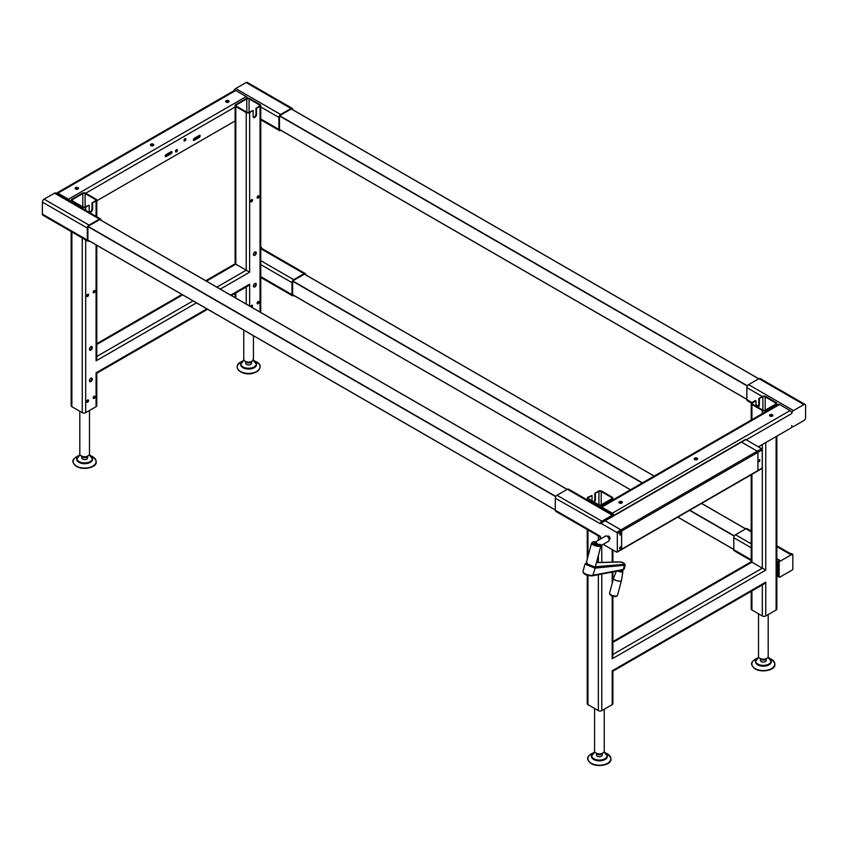 <?xml version="1.0" encoding="UTF-8"?>
<svg xmlns="http://www.w3.org/2000/svg" width="848" height="848" viewBox="0 0 848 848"><rect width="100%" height="100%" fill="white"/><g stroke="black" fill="none" stroke-linecap="round" stroke-linejoin="round"><path stroke-width="1.27" d="M617.821 570.99A3.148 1.081 14.9 0 0 622.072 571.912A3.148 1.081 14.9 0 0 622.898 571.393A3.148 1.081 14.9 0 0 622.411 570.609M618.245 570.905A2.47 0.848 14.9 0 0 621.595 571.637A2.47 0.848 14.9 0 0 622.231 571.266L622.729 569.421M595.54 541.851A3.922 1.357 14.9 0 0 593.727 541.83A3.922 1.357 14.9 0 0 593.897 543.833A3.922 1.357 14.9 0 0 599.271 545.031A3.922 1.357 14.9 0 0 600.31 544.342L600.946 545.094A4.887 1.685 -165.1 0 1 600.988 545.561L595.444 566.358L594.406 566.877A0.965 0.763 85.2 0 1 594.798 568.128L584.982 564.068L587.219 562.828M594.406 566.877L586.106 563.432L591.544 543.049A4.887 1.685 -165.1 0 0 594.321 545.434A4.887 1.685 -165.1 0 0 599.727 546.303A4.887 1.685 -165.1 0 0 600.988 545.561L600.956 544.692M600.352 546.006L608.535 541.289A3 1.728 -120 0 0 608.991 538.883A3 1.728 -120 0 0 607.03 536.233A3 1.728 -120 0 0 605.536 536.084L594.586 542.413A3 1.728 -120 0 0 594.416 542.529L597.745 544.458A3 1.728 -120 0 0 596.08 542.561A3 1.728 -120 0 0 594.586 542.413M600.31 544.342L597.745 544.458M609.129 539.572L609.648 539.275A1.813 1.049 -120 0 0 609.924 537.812A1.813 1.049 -120 0 0 608.747 536.212A1.813 1.049 -120 0 0 607.836 536.127L607.316 536.424M603.182 544.374L616.613 552.122A0.965 0.562 -120 0 0 617.302 551.73L617.302 533.551A0.965 0.562 -120 0 0 616.613 532.364L600.872 523.28A0.965 0.562 -120 0 0 600.183 523.672L555.27 498.232L555.27 510.231L600.183 536.169L600.183 539.169M555.27 498.232A2.417 1.399 -60 0 1 556.988 495.264L601.9 521.202A2.417 1.399 120 0 0 600.342 523.258M600.691 537.272L555.779 511.344A2.417 1.399 -60 0 1 555.27 510.231M612.298 515.192L567.376 489.264A2.417 1.399 -60 0 1 568.595 489.148L613.507 515.075A2.417 1.399 120 0 0 612.298 515.192L601.9 521.202M567.376 489.264L556.988 495.264M592.031 500.871L592.031 495.497L587.961 497.193A2.417 1.399 0 0 0 587.251 498.189A2.417 1.399 0 0 0 587.961 499.175L587.961 500.331M601.783 574.032L601.783 710.645A2.417 1.399 180 0 1 598.359 710.645L587.961 704.646A2.417 1.399 180 0 1 587.251 703.66L587.251 575.262M776.132 405.673L776.132 404.507A2.417 1.399 0 0 0 776.842 403.521A2.417 1.399 0 0 0 776.132 402.535L765.744 396.535A2.417 1.399 0 0 0 762.32 396.535L758.812 398.56L758.812 404.464A2.396 1.378 120 0 1 757.54 407.093M775.57 404.189L775.57 402.864A1.611 0.933 180 0 1 776.037 403.521A1.611 0.933 180 0 1 775.57 404.189L765.172 410.188A1.611 0.933 180 0 1 762.882 410.188L752.494 404.189A1.611 0.933 180 0 1 752.017 403.521A1.611 0.933 180 0 1 752.494 402.864L755.992 400.839L755.43 400.51L751.922 402.535A2.417 1.399 0 0 0 751.211 403.521A2.417 1.399 0 0 0 751.922 404.507L751.922 419.654M612.182 500.331L612.182 499.175A2.417 1.399 0 0 0 612.881 498.189A2.417 1.399 0 0 0 612.182 497.193L601.783 491.193A2.417 1.399 0 0 0 598.359 491.193L594.851 493.218L594.851 499.122A2.396 1.378 120 0 1 593.579 501.762M751.211 560.602L734.294 550.829A2.417 1.399 -60 0 1 733.785 549.716L751.211 559.775M777.976 562.319A2.417 1.399 120 0 0 777.849 563.157L777.849 575.156A2.417 1.399 120 0 0 777.976 575.834L777.976 561.895A0.965 0.562 -60 0 1 778.665 560.708L779.556 560.189L776.842 558.62M778.665 576.513A0.965 0.562 -60 0 1 777.976 576.121L777.976 575.834M776.842 546.621L789.954 554.189L790.983 553.596A0.965 0.562 -60 0 1 791.47 553.543L792.626 554.221A0.965 0.562 120 0 1 792.827 554.666L792.827 568.891A0.965 0.562 120 0 1 792.149 570.068L779.821 577.181A0.965 0.562 120 0 1 779.142 576.788L779.142 562.563L777.976 561.895M778.665 560.708L779.821 561.376A0.965 0.562 120 0 0 779.142 562.563M779.821 561.376L792.149 554.263L790.983 553.596M751.211 531.823L745.901 528.749L735.502 534.749L751.211 543.822M745.901 528.749A2.417 1.399 -60 0 1 747.109 528.633L751.211 531.007M751.211 547.776L733.785 537.717A2.417 1.399 -60 0 1 735.502 534.749M733.785 537.717L733.785 549.716M293.344 295.125A1.611 0.933 -60 0 1 292.889 295.062A1.611 0.933 -60 0 1 292.634 294.765L630.477 489.762L292.56 294.669L292.687 280.921L642.455 482.851M305.81 274.911L305.81 274.667A2.417 1.399 120 0 0 305.301 273.554A2.417 1.399 120 0 0 304.093 273.681L293.694 279.681A2.417 1.399 120 0 0 291.988 282.649L291.988 294.648A2.417 1.399 120 0 0 292.486 295.761A2.417 1.399 120 0 0 293.694 295.634L293.906 295.517M304.453 274.137L292.687 280.921M304.517 274.18A1.611 0.933 -60 0 1 304.898 274.254A1.611 0.933 -60 0 1 305.185 274.614M260.749 105.555L260.749 311.025A2.417 1.399 180 0 1 260.039 312.022L260.039 106.541A2.417 1.399 0 0 0 260.749 105.555A2.417 1.399 0 0 0 260.039 104.569L249.641 98.569A2.417 1.399 0 0 0 246.217 98.569L235.818 104.569A2.417 1.399 0 0 0 235.119 105.555A2.417 1.399 0 0 0 235.818 106.541L235.818 264.194L206.477 281.144M259.467 106.212L259.467 104.898A1.611 0.933 180 0 1 259.944 105.555A1.611 0.933 180 0 1 259.467 106.212L255.969 108.237L255.969 114.151A2.396 1.378 -60 0 1 255.1 116.346A2.396 1.378 -60 0 1 253.393 117.3M249.641 112.551L249.641 272.176L246.217 270.205L246.217 112.551A2.417 1.399 0 0 0 249.641 112.551L253.149 110.526L249.068 112.222A1.611 0.933 180 0 1 246.789 112.222L236.391 106.212A1.611 0.933 180 0 1 235.914 105.555A1.611 0.933 180 0 1 236.391 104.898L236.391 106.212M95.506 200.881L95.506 199.556A1.611 0.933 180 0 1 95.983 200.213A1.611 0.933 180 0 1 95.506 200.881L92.008 202.895L92.008 208.809A2.396 1.378 -60 0 1 91.139 211.014A2.396 1.378 -60 0 1 89.432 211.968M82.256 208.364L82.256 207.209A2.417 1.399 0 0 0 85.68 207.209L89.188 205.184L85.118 206.88A1.611 0.933 180 0 1 82.828 206.88L72.43 200.881A1.611 0.933 180 0 1 71.963 200.213A1.611 0.933 180 0 1 72.43 199.556L72.43 200.881M235.119 120.935L96.789 200.796M194.16 140.376A1.208 0.7 -60 0 1 194.16 138.404L199.291 135.436A1.208 0.7 -60 0 1 199.291 137.418L194.16 140.376L193.45 139.973L198.58 137.005A1.208 0.7 120 0 0 199.428 135.373M166.102 156.583A1.208 0.7 -60 0 1 166.102 154.601L171.232 151.644A1.208 0.7 -60 0 1 171.232 153.615L166.102 156.583L165.392 156.17L170.522 153.202A1.208 0.7 120 0 0 171.37 151.58M176.469 149.693A1.346 0.784 -60 0 1 177.147 149.63A1.346 0.784 -60 0 1 177.349 150.711A1.346 0.784 -60 0 1 176.469 151.898A1.346 0.784 -60 0 1 175.79 151.962A1.346 0.784 -60 0 1 175.589 150.88A1.346 0.784 -60 0 1 176.469 149.693M184.928 138.69A1.346 0.784 -60 0 1 185.606 138.627A1.346 0.784 -60 0 1 185.818 139.708A1.346 0.784 -60 0 1 184.928 140.895A1.346 0.784 -60 0 1 184.26 140.959A1.346 0.784 -60 0 1 184.048 139.878A1.346 0.784 -60 0 1 184.928 138.69M175.536 151.591A1.346 0.784 120 0 0 175.759 151.485A1.346 0.784 120 0 0 176.681 149.598M184.005 140.577A1.346 0.784 120 0 0 184.217 140.482A1.346 0.784 120 0 0 185.15 138.595M70.002 201.283A2.417 1.399 -120 0 0 68.444 199.227L246.217 96.587A2.417 1.399 60 0 1 247.584 98.167M57.314 193.959A1.611 0.933 60 0 1 58.077 194.065L68.296 199.969A1.611 0.933 60 0 1 69.059 200.743M56.721 193.037L234.493 90.397A2.417 1.399 60 0 1 235.702 90.524L57.929 193.164A2.417 1.399 -120 0 0 56.721 193.037A2.417 1.399 -120 0 0 56.371 193.418M57.929 193.164L68.444 199.227M235.702 90.524L246.217 96.587M228.557 100.721A1.685 0.975 0 0 0 226.713 100.509A1.685 0.975 0 0 0 225.674 101.41A1.685 0.975 0 0 0 226.162 102.099A1.685 0.975 0 0 0 228.006 102.311A1.685 0.975 0 0 0 229.045 101.41A1.685 0.975 0 0 0 228.557 100.721M77.984 187.652A1.685 0.975 0 0 0 76.14 187.44A1.685 0.975 0 0 0 75.101 188.341A1.685 0.975 0 0 0 75.599 189.03A1.685 0.975 0 0 0 77.433 189.242A1.685 0.975 0 0 0 78.482 188.341A1.685 0.975 0 0 0 77.984 187.652M153.265 144.181A1.685 0.975 0 0 0 151.432 143.969A1.685 0.975 0 0 0 150.382 144.87A1.685 0.975 0 0 0 150.88 145.57A1.685 0.975 0 0 0 152.725 145.771A1.685 0.975 0 0 0 153.764 144.87A1.685 0.975 0 0 0 153.265 144.181M228.886 101.824A1.685 0.975 0 0 0 228.557 101.537A1.685 0.975 0 0 0 225.822 101.824M78.323 188.754A1.685 0.975 0 0 0 77.984 188.468A1.685 0.975 0 0 0 75.26 188.754M153.605 145.284A1.685 0.975 0 0 0 153.265 145.008A1.685 0.975 0 0 0 150.541 145.284M42.4 214.131L87.312 240.058A2.417 1.399 120 0 0 87.81 241.171L42.898 215.233A2.417 1.399 -60 0 1 42.4 214.131L42.4 202.121A2.417 1.399 -60 0 1 44.107 199.163L54.505 193.164A2.417 1.399 -60 0 1 55.714 193.037L100.626 218.975A2.417 1.399 120 0 0 99.417 219.091L54.505 193.164M234.143 90.598A2.417 1.399 -60 0 1 235.702 88.542L246.1 82.542A2.417 1.399 -60 0 1 247.309 82.426L292.221 108.353A2.417 1.399 120 0 0 291.012 108.47L246.1 82.542M96.078 216.346L96.078 201.209A2.417 1.399 0 0 0 96.789 200.213A2.417 1.399 0 0 0 96.078 199.227L85.68 193.227A2.417 1.399 0 0 0 82.256 193.227L71.868 199.227A2.417 1.399 0 0 0 71.158 200.213A2.417 1.399 0 0 0 71.868 201.209L71.868 202.365M260.039 106.541L255.969 108.237M259.467 104.898L249.068 98.898L249.068 112.222M246.789 112.222L246.789 98.898A1.611 0.933 180 0 1 249.068 98.898M246.789 98.898L236.391 104.898M246.217 112.551L235.818 106.541M96.078 201.209L92.008 202.895M95.506 199.556L85.118 193.556L85.118 206.88M82.828 206.88L82.828 193.556A1.611 0.933 180 0 1 85.118 193.556M82.828 193.556L72.43 199.556M82.256 207.209L71.868 201.209M85.68 239.942L85.68 412.679A2.417 1.399 180 0 1 82.256 412.679L71.868 406.68A2.417 1.399 180 0 1 71.158 405.694L71.158 231.546M85.68 412.679L96.078 406.68L96.078 372.834L206.891 308.863M207.601 309.266L96.789 373.247L96.789 405.694A2.417 1.399 180 0 1 96.078 406.68M216.876 287.143L246.217 270.205L235.818 264.194M253.149 110.526L253.149 116.43A2.396 1.378 120 0 0 253.637 117.522A2.396 1.378 120 0 0 255.481 116.886A2.396 1.378 120 0 0 256.531 114.469L256.531 108.565M89.188 205.184L89.188 211.088A2.396 1.378 120 0 0 89.687 212.191A2.396 1.378 120 0 0 91.531 211.544A2.396 1.378 120 0 0 92.57 209.138L92.57 203.223M251.835 307.326A1.325 0.763 120 0 0 252.513 306.181A1.325 0.763 120 0 0 252.269 305.269A1.325 0.763 120 0 0 251.602 305.333A1.325 0.763 120 0 0 250.701 306.669M258.068 301.602A1.325 0.763 120 0 0 257.209 302.768A1.325 0.763 120 0 0 257.41 303.828A1.325 0.763 120 0 0 258.068 303.764A1.325 0.763 120 0 0 258.937 302.598A1.325 0.763 120 0 0 258.735 301.538A1.325 0.763 120 0 0 258.068 301.602M254.835 283.571A2.025 1.166 120 0 0 253.52 285.352A2.025 1.166 120 0 0 253.828 286.974A2.025 1.166 120 0 0 254.835 286.878A2.025 1.166 120 0 0 256.16 285.098A2.025 1.166 120 0 0 255.852 283.476A2.025 1.166 120 0 0 254.835 283.571M254.835 252.057A2.025 1.166 120 0 0 253.52 253.838A2.025 1.166 120 0 0 253.828 255.46A2.025 1.166 120 0 0 254.835 255.365A2.025 1.166 120 0 0 256.16 253.573A2.025 1.166 120 0 0 255.852 251.951A2.025 1.166 120 0 0 254.835 252.057M258.068 195.899A1.325 0.763 120 0 0 257.209 197.065A1.325 0.763 120 0 0 257.41 198.135A1.325 0.763 120 0 0 258.068 198.072A1.325 0.763 120 0 0 258.937 196.895A1.325 0.763 120 0 0 258.735 195.835A1.325 0.763 120 0 0 258.068 195.899M251.602 199.64A1.325 0.763 120 0 0 250.743 200.806A1.325 0.763 120 0 0 250.944 201.866A1.325 0.763 120 0 0 251.602 201.803A1.325 0.763 120 0 0 252.471 200.637A1.325 0.763 120 0 0 252.269 199.566A1.325 0.763 120 0 0 251.602 199.64A0.975 0.562 120 0 1 250.669 201.294M90.884 346.715A2.025 1.166 120 0 0 89.559 348.496A2.025 1.166 120 0 0 89.867 350.118A2.025 1.166 120 0 0 90.884 350.023A2.025 1.166 120 0 0 92.199 348.242A2.025 1.166 120 0 0 91.891 346.62A2.025 1.166 120 0 0 90.884 346.715M90.884 378.229A2.025 1.166 120 0 0 89.559 380.021A2.025 1.166 120 0 0 89.867 381.642A2.025 1.166 120 0 0 90.884 381.536A2.025 1.166 120 0 0 92.199 379.756A2.025 1.166 120 0 0 91.891 378.134A2.025 1.166 120 0 0 90.884 378.229M94.117 290.557A1.325 0.763 120 0 0 93.248 291.733A1.325 0.763 120 0 0 93.45 292.793A1.325 0.763 120 0 0 94.117 292.73A1.325 0.763 120 0 0 94.976 291.564A1.325 0.763 120 0 0 94.775 290.493A1.325 0.763 120 0 0 94.117 290.557A0.975 0.562 120 0 1 93.174 292.2M87.641 294.298A1.325 0.763 120 0 0 86.782 295.464A1.325 0.763 120 0 0 86.984 296.524A1.325 0.763 120 0 0 87.641 296.461A1.325 0.763 120 0 0 88.51 295.295A1.325 0.763 120 0 0 88.309 294.235A1.325 0.763 120 0 0 87.641 294.298M94.117 396.26A1.325 0.763 120 0 0 93.248 397.426A1.325 0.763 120 0 0 93.45 398.496A1.325 0.763 120 0 0 94.117 398.422A1.325 0.763 120 0 0 94.976 397.256A1.325 0.763 120 0 0 94.775 396.196A1.325 0.763 120 0 0 94.117 396.26A0.975 0.562 120 0 1 93.174 397.903M87.641 399.991A1.325 0.763 120 0 0 86.782 401.168A1.325 0.763 120 0 0 86.984 402.228A1.325 0.763 120 0 0 87.641 402.164A1.325 0.763 120 0 0 88.51 400.998A1.325 0.763 120 0 0 88.309 399.927A1.325 0.763 120 0 0 87.641 399.991M251.273 307.008A1.325 0.763 120 0 0 251.92 305.216M257.188 303.563A1.325 0.763 120 0 0 257.506 303.436A1.325 0.763 120 0 0 258.386 301.485M253.584 286.741A2.025 1.166 120 0 0 254.273 286.55A2.025 1.166 120 0 0 255.524 283.38M253.584 255.227A2.025 1.166 120 0 0 254.273 255.036A2.025 1.166 120 0 0 255.524 251.867M257.188 197.86A1.325 0.763 120 0 0 257.506 197.743A1.325 0.763 120 0 0 258.386 195.782M250.722 201.591A1.325 0.763 120 0 0 251.04 201.474A1.325 0.763 120 0 0 251.92 199.513M89.623 349.885A2.025 1.166 120 0 0 90.312 349.694A2.025 1.166 120 0 0 91.563 346.525M89.623 381.399A2.025 1.166 120 0 0 90.312 381.208A2.025 1.166 120 0 0 91.563 378.038M93.227 292.518A1.325 0.763 120 0 0 93.545 292.401A1.325 0.763 120 0 0 94.425 290.44M86.761 296.249A1.325 0.763 120 0 0 87.079 296.132A1.325 0.763 120 0 0 87.959 294.182M93.227 398.221A1.325 0.763 120 0 0 93.545 398.104A1.325 0.763 120 0 0 94.425 396.143M86.761 401.952A1.325 0.763 120 0 0 87.079 401.835A1.325 0.763 120 0 0 87.959 399.874M231.398 295.528L247.934 285.988L249.641 284.175L249.641 306.064M196.503 302.853L96.078 360.835L96.789 358.45L96.789 245.284M261.746 248.411L261.746 248.04A0.965 0.562 120 0 0 261.067 247.648L260.749 247.828M260.749 248.008A2.417 1.399 -60 0 1 261.248 248.125L305.301 273.554M260.749 118.953L278.907 129.447L278.907 117.437L260.749 106.954M280.826 130.306L280.624 130.433A2.417 1.399 120 0 1 279.405 130.55L260.749 119.78M292.221 108.353A2.417 1.399 120 0 1 292.73 109.466L292.73 109.71M235.702 88.542L280.624 114.48L291.012 108.47M280.624 114.48A2.417 1.399 120 0 0 278.907 117.437M278.907 129.447A2.417 1.399 120 0 0 279.405 130.55M280.264 129.988L279.48 130.433L279.48 115.794L292.157 108.47L292.157 109.381M100.626 218.975A2.417 1.399 120 0 1 101.135 220.077L101.135 220.321M44.107 199.163L89.029 225.091L99.417 219.091M89.029 225.091A2.417 1.399 120 0 0 87.312 228.059L42.4 202.121M87.312 240.058L87.312 228.059M87.81 241.171A2.417 1.399 120 0 0 89.029 241.044L89.231 240.927M88.669 240.599L87.885 241.055L87.885 226.405L100.562 219.091L100.562 219.992M86.708 295.963A0.975 0.562 120 0 0 87.62 294.309M86.708 401.655A0.975 0.562 120 0 0 87.62 400.012M89.485 410.485L89.485 453.956A4.844 2.798 180 0 1 88.075 455.927A4.844 2.798 180 0 1 82.797 456.542A4.844 2.798 180 0 1 79.807 453.956L79.807 411.269M85.839 456.669A1.738 1.007 180 0 1 83.507 456.69A1.738 1.007 180 0 1 83.454 456.669M87.514 456.213A2.904 1.675 180 0 1 85.627 457.507A2.904 1.675 180 0 1 82.744 457.199A2.904 1.675 180 0 1 81.779 456.213M87.556 455.927L87.556 457.909A2.904 1.675 180 0 1 85.849 459.436A2.904 1.675 180 0 1 82.744 459.171A2.904 1.675 180 0 1 81.747 457.909L81.747 455.927M92.623 458.885A7.982 4.611 180 0 1 92.633 459.097A7.982 4.611 180 0 1 87.959 463.284A7.982 4.611 180 0 1 79.415 462.573A7.982 4.611 180 0 1 76.659 459.097A7.982 4.611 180 0 1 76.67 458.885M251.05 306.87A0.975 0.562 120 0 0 251.58 305.344M257.135 303.234A0.975 0.562 120 0 0 258.089 301.591M257.135 197.542A0.975 0.562 120 0 0 258.089 195.899M253.446 335.734L253.446 359.298A4.844 2.798 180 0 1 252.026 361.269A4.844 2.798 180 0 1 246.757 361.873A4.844 2.798 180 0 1 243.768 359.298L243.768 330.148M249.8 362.001A1.738 1.007 180 0 1 247.701 362.128A1.738 1.007 180 0 1 247.415 362.001M251.474 361.545A2.904 1.675 180 0 1 247.097 362.7A2.904 1.675 180 0 1 245.74 361.545M251.506 361.269L251.506 363.251A2.904 1.675 180 0 1 250.033 364.714A2.904 1.675 180 0 1 247.097 364.682A2.904 1.675 180 0 1 245.708 363.251L245.708 361.269M256.584 364.227A7.982 4.611 180 0 1 256.594 364.428A7.982 4.611 180 0 1 252.513 368.456A7.982 4.611 180 0 1 244.447 368.371A7.982 4.611 180 0 1 240.62 364.428A7.982 4.611 180 0 1 240.631 364.227M776.842 436.148L776.842 609.002A2.417 1.399 180 0 1 776.132 609.988L776.132 436.561M601.783 710.645L612.182 704.646A2.417 1.399 180 0 0 612.881 703.66L612.881 671.213L764.027 583.954L765.744 582.152L765.744 615.987A2.417 1.399 180 0 1 762.32 615.987L751.922 609.988A2.417 1.399 180 0 1 751.211 609.002L751.211 591.353M765.744 615.987L776.132 609.988M751.37 403.033L747.374 400.722A2.417 1.399 -60 0 1 746.865 399.62L751.922 402.535M758.356 446.822L791.778 427.53L791.778 425.548A2.417 1.399 120 0 0 792.286 426.661A2.417 1.399 120 0 0 793.495 426.533L803.893 420.534A2.417 1.399 120 0 0 805.6 417.576L805.6 405.567A2.417 1.399 120 0 0 805.102 404.464A2.417 1.399 120 0 0 803.893 404.581L793.495 410.58A2.417 1.399 120 0 0 791.778 413.548L746.251 439.826M775.57 402.864L765.172 396.864L765.172 410.188M762.882 410.188L762.882 396.864A1.611 0.933 180 0 1 765.172 396.864M762.882 396.864L758.812 398.56M776.132 404.507L765.744 410.517L765.744 411.672M762.32 413.644L762.32 410.517A2.417 1.399 0 0 0 765.744 410.517M762.32 410.517L751.922 404.507M762.32 396.535L746.865 387.61L746.865 399.62M758.101 407.422A2.396 1.378 120 0 0 759.384 404.793L759.384 398.889M755.992 400.839L755.992 406.203M611.609 498.847L611.609 497.522A1.611 0.933 180 0 1 612.086 498.189A1.611 0.933 180 0 1 611.609 498.847L601.211 504.846A1.611 0.933 180 0 1 598.932 504.846L598.932 491.522L594.851 493.218M594.151 502.09A2.396 1.378 120 0 0 595.423 499.451L595.423 493.547M592.031 495.497L588.533 497.522L588.533 498.847A1.611 0.933 180 0 1 588.056 498.189A1.611 0.933 180 0 1 588.533 497.522M803.893 404.581L758.971 378.653A2.417 1.399 -60 0 1 760.19 378.526L805.102 404.464M758.971 378.653L748.583 384.653L793.495 410.58M746.865 387.61A2.417 1.399 -60 0 1 748.583 384.653M765.744 442.561L765.744 570.142L751.922 562.16L612.881 642.434M613.899 515.425A2.417 1.399 -120 0 0 612.298 513.22L601.783 507.146A2.417 1.399 -120 0 0 600.575 507.03A2.417 1.399 -120 0 0 600.225 507.411M600.575 507.03L778.347 404.39A2.417 1.399 60 0 1 779.556 404.507L601.783 507.146M765.744 570.142L612.182 658.801L612.881 656.416L612.881 596.282M598.359 506.33L598.359 505.175A2.417 1.399 0 0 0 601.783 505.175L601.783 506.33M612.182 704.646L612.182 670.81L765.744 582.152M598.932 504.846L588.533 498.847M611.609 497.522L601.211 491.522L601.211 504.846M598.932 491.522A1.611 0.933 180 0 1 601.211 491.522M612.182 499.175L601.783 505.175M598.359 505.175L587.961 499.175M768.193 614.577L768.193 656.437A4.844 2.798 180 0 1 766.772 658.419A4.844 2.798 180 0 1 761.504 659.023A4.844 2.798 180 0 1 758.515 656.437L758.515 613.793M601.168 507.952A1.611 0.933 60 0 1 601.921 508.058L612.15 513.962A1.611 0.933 60 0 1 612.913 514.736M612.298 513.22L790.071 410.58A2.417 1.399 60 0 1 791.778 413.548M790.071 410.58L779.556 404.507M770.016 416.092A1.685 0.975 0 0 0 771.86 416.304A1.685 0.975 0 0 0 772.899 415.403A1.685 0.975 0 0 0 772.401 414.714A1.685 0.975 0 0 0 770.567 414.502A1.685 0.975 0 0 0 769.518 415.403A1.685 0.975 0 0 0 770.016 416.092M619.443 503.023A1.685 0.975 0 0 0 621.287 503.235A1.685 0.975 0 0 0 622.326 502.334A1.685 0.975 0 0 0 621.838 501.645A1.685 0.975 0 0 0 619.994 501.433A1.685 0.975 0 0 0 618.955 502.334A1.685 0.975 0 0 0 619.443 503.023M694.735 459.552A1.685 0.975 0 0 0 696.568 459.764A1.685 0.975 0 0 0 697.618 458.863A1.685 0.975 0 0 0 697.12 458.174A1.685 0.975 0 0 0 695.275 457.962A1.685 0.975 0 0 0 694.236 458.863A1.685 0.975 0 0 0 694.735 459.552M694.395 459.277A1.685 0.975 180 0 1 697.12 459.001A1.685 0.975 180 0 1 697.459 459.277M619.114 502.737A1.685 0.975 180 0 1 621.838 502.461A1.685 0.975 180 0 1 622.178 502.737M769.677 415.817A1.685 0.975 180 0 1 772.401 415.531A1.685 0.975 180 0 1 772.74 415.817M604.232 709.235L604.232 751.105A4.844 2.798 180 0 1 602.811 753.077A4.844 2.798 180 0 1 597.543 753.681A4.844 2.798 180 0 1 594.554 751.105L594.554 708.451M757.942 470.523L762.257 468.032A0.965 0.562 60 0 1 762.055 468.478L757.741 470.969A0.965 0.562 -120 0 0 757.942 470.523L757.942 462.224L759.723 461.195L759.723 459.616L757.942 460.644L757.942 452.344A0.965 0.562 -120 0 0 757.253 451.168L741.512 442.073A0.965 0.562 -120 0 0 741.014 442.041M762.257 468.032L762.257 449.864L757.942 452.344M757.253 451.168L761.568 448.677A0.965 0.562 60 0 1 762.257 449.864M761.568 448.677L745.827 439.582L741.512 442.073M745.148 439.985A0.965 0.562 60 0 1 745.827 439.582M764.546 659.15A1.738 1.007 180 0 1 762.214 659.182A1.738 1.007 180 0 1 762.161 659.15M757.222 470.937A0.965 0.562 -120 0 0 757.911 470.545L757.911 452.366A0.965 0.562 -120 0 0 757.222 451.178L741.481 442.094A0.965 0.562 -120 0 0 740.802 442.486M620.927 549.631A0.965 0.562 -120 0 0 621.648 549.218L621.648 531.039A0.965 0.562 -120 0 0 620.959 529.852L605.218 520.767A0.965 0.562 -120 0 0 604.719 520.725L740.993 442.052M600.585 753.808A1.738 1.007 180 0 1 598.253 753.84A1.738 1.007 180 0 1 598.2 753.808M758.356 460.411L759.723 461.195M757.709 470.99L621.446 549.663A0.965 0.562 -120 0 0 621.605 549.239L621.605 547.85L619.824 548.879L619.824 547.299L621.605 546.271L621.605 534.028L619.824 535.046L619.824 533.466L621.605 532.438L621.605 531.06A0.965 0.562 -120 0 0 620.927 529.873L605.186 520.789A0.965 0.562 -120 0 0 604.497 521.181M621.605 534.028L620.238 533.233M766.221 658.695A2.904 1.675 180 0 1 764.334 659.998A2.904 1.675 180 0 1 761.451 659.68A2.904 1.675 180 0 1 760.486 658.695M766.253 658.419L766.253 660.391A2.904 1.675 180 0 1 764.557 661.917A2.904 1.675 180 0 1 761.451 661.663A2.904 1.675 180 0 1 760.444 660.391L760.444 658.419M771.33 661.376A7.982 4.611 180 0 1 771.341 661.578A7.982 4.611 180 0 1 766.666 665.775A7.982 4.611 180 0 1 758.123 665.065A7.982 4.611 180 0 1 755.367 661.578A7.982 4.611 180 0 1 755.377 661.376M621.605 547.85L620.238 547.066M602.26 753.353A2.904 1.675 180 0 1 600.373 754.656A2.904 1.675 180 0 1 597.49 754.349A2.904 1.675 180 0 1 596.526 753.353M602.292 753.077L602.292 755.059A2.904 1.675 180 0 1 600.596 756.575A2.904 1.675 180 0 1 597.49 756.321A2.904 1.675 180 0 1 596.494 755.059L596.494 753.077M607.369 756.034A7.982 4.611 180 0 1 607.38 756.236A7.982 4.611 180 0 1 602.705 760.433A7.982 4.611 180 0 1 594.162 759.723A7.982 4.611 180 0 1 591.406 756.236A7.982 4.611 180 0 1 591.416 756.034M623.916 564.355L594.734 566.824A0.965 0.763 85.2 0 1 595.169 568.096L592.9 575.262L623.312 569.485L624.34 565.627A0.965 0.763 -94.8 0 0 623.916 564.355C624.7 563.443 623.333 562.659 619.803 561.991L596.43 562.659M619.199 562.001A0.965 0.721 88.4 0 1 619.496 561.906L619.496 561.906A0.965 0.721 88.4 0 1 619.803 561.991M596.462 562.563L619.496 561.906C622.771 562.076 624.679 563.167 625.209 565.181L595.169 568.096M615.521 596.483A3.148 1.081 -165.1 0 1 612.055 595.932A3.148 1.081 -165.1 0 1 610.253 594.395M617.503 595.381L615.902 596.568C612.108 596.6 609.988 595.497 609.553 593.261A4.113 1.42 14.9 0 0 611.896 595.275A4.113 1.42 14.9 0 0 616.443 596.006A4.113 1.42 14.9 0 0 617.503 595.381L621.467 580.509A4.113 1.42 -165.1 0 1 620.407 581.124A4.113 1.42 -165.1 0 1 615.86 580.403A4.113 1.42 -165.1 0 1 613.528 578.389A4.113 1.42 -165.1 0 1 613.549 578.315M616.242 571.287L613.57 578.251A4.113 1.42 14.9 0 0 615.818 580.286A4.113 1.42 14.9 0 0 620.429 581.039A4.113 1.42 14.9 0 0 621.499 580.371L621.467 580.509A4.113 1.42 -165.1 0 0 621.489 580.435M591.83 575.771A4.844 1.675 -165.1 0 1 586.763 575.029A4.844 1.675 -165.1 0 1 583.71 572.782M622.368 569.973A0.965 0.742 -100.8 0 0 622.782 570.047L592.211 575.856C586.35 575.728 583.286 574.244 583.021 571.425A5.809 2.003 14.9 0 0 586.328 574.266A5.809 2.003 14.9 0 0 592.741 575.294A5.809 2.003 14.9 0 0 592.9 575.262A0.965 0.742 -100.8 0 1 592.286 575.834M587.961 529.926L587.961 556.479M587.961 575.474L587.961 704.646M776.842 574.584L777.849 575.156M777.976 576.121L779.142 576.788M677.828 517.1L733.785 549.409L677.828 517.1M291.988 282.649L260.749 264.608M260.749 276.607L291.988 294.648M235.119 106.954L85.68 193.227M171.232 153.615L170.522 153.202M199.291 137.418L198.58 137.005M246.217 304.082L246.217 286.974M235.818 292.973L235.818 298.083M96.789 356.478L193.079 300.881M182.68 294.881L96.789 344.468M71.868 231.96L71.868 406.68M82.256 412.679L82.256 237.959M85.68 207.209L85.68 210.336M230.688 295.125L249.641 284.175M249.641 272.176L220.289 289.115M96.078 360.835L96.078 244.881M92.008 208.809L92.57 209.138M255.969 114.151L256.531 114.469M260.749 260.654L293.694 279.681M304.093 273.681L260.749 248.655M80.062 454.857A7.738 4.463 0 0 0 79.585 461.821A7.738 4.463 0 0 0 90.492 461.376A7.738 4.463 0 0 0 89.718 455.079A7.738 4.463 0 0 0 89.231 454.857M90.831 455.768A7.982 4.611 180 0 1 92.633 458.683L92.633 458.683A7.982 4.611 180 0 1 87.959 462.881A7.982 4.611 180 0 1 79.415 462.171A7.982 4.611 180 0 1 76.659 458.683L76.659 458.683A7.982 4.611 180 0 1 78.461 455.768M78.016 456.033A11.469 6.625 0 0 0 77.126 466.442A11.469 6.625 0 0 0 93.312 465.785A11.469 6.625 0 0 0 92.167 456.436A11.469 6.625 0 0 0 91.277 456.033M95.654 463.315A11.289 6.519 180 0 1 77.253 466.782M77.062 466.686A11.289 6.519 180 0 1 73.649 463.315M244.023 360.188A7.738 4.463 0 0 0 244.574 367.597A7.738 4.463 0 0 0 255.025 366.272A7.738 4.463 0 0 0 253.192 360.188M254.792 361.11A7.982 4.611 180 0 1 256.594 364.025L256.594 364.025A7.982 4.611 180 0 1 252.513 368.043A7.982 4.611 180 0 1 244.447 367.958A7.982 4.611 180 0 1 240.62 364.025L240.62 364.025A7.982 4.611 180 0 1 242.422 361.11M241.977 361.375A11.469 6.625 0 0 0 242.634 372.431A11.469 6.625 0 0 0 258.195 370.417A11.469 6.625 0 0 0 255.237 361.375M259.615 368.657A11.289 6.519 180 0 1 242.729 372.76M242.581 372.707A11.289 6.519 180 0 1 237.599 368.657M777.849 563.157L776.842 562.574M304.4 274.158L654.158 476.088M701.508 503.436L745.625 528.908M689.806 510.189L734.357 535.915M292.56 281.154L642.18 483.01M689.53 510.348L734.22 536.148M755.992 404.888L758.282 406.203M612.182 658.801L612.182 596.049M612.182 583.435L612.182 572.061M612.182 562.107L612.182 549.557M601.783 545.179L601.783 562.404M762.32 615.987L762.32 584.94M751.922 590.939L751.922 609.988M752.494 402.864L752.494 404.189M751.922 474.329L751.922 562.16M612.881 654.444L762.32 568.171L762.32 444.532M759.384 404.793L758.812 404.464M598.359 710.645L598.359 574.69M598.359 562.51L598.359 555.429M598.359 540.229L598.359 535.925M595.423 499.451L594.851 499.122M291.32 108.957L758.706 378.802M279.617 115.71L747.438 385.808M279.48 115.953L747.3 386.052M279.48 129.468L746.865 399.313L279.48 129.468M99.725 219.568L567.111 489.423M88.022 226.331L555.843 496.43M87.885 226.564L555.705 496.663M87.885 240.079L555.27 509.924L87.885 240.079M741.481 442.094L600.872 523.28M621.648 549.218L757.911 470.545M620.959 529.852L757.222 451.178M757.911 452.366L621.648 531.039M758.769 657.338A7.738 4.463 0 0 0 758.282 664.302A7.738 4.463 0 0 0 769.189 663.857A7.738 4.463 0 0 0 768.415 657.56A7.738 4.463 0 0 0 767.938 657.338M769.539 658.249A7.982 4.611 180 0 1 771.341 661.164L771.341 661.164A7.982 4.611 180 0 1 766.666 665.362A7.982 4.611 180 0 1 758.123 664.652A7.982 4.611 180 0 1 755.367 661.164L755.367 661.164A7.982 4.611 180 0 1 757.169 658.249M756.723 658.514A11.469 6.625 0 0 0 755.833 668.924A11.469 6.625 0 0 0 772.019 668.266A11.469 6.625 0 0 0 770.874 658.917A11.469 6.625 0 0 0 769.984 658.514M774.351 665.797A11.289 6.519 180 0 1 755.95 669.273M616.613 532.364L620.927 529.873M621.605 531.06L617.302 533.551M617.302 551.73L621.605 549.239M594.808 751.996A7.738 4.463 0 0 0 594.321 758.971A7.738 4.463 0 0 0 605.239 758.525A7.738 4.463 0 0 0 604.465 752.218A7.738 4.463 0 0 0 603.977 751.996M605.578 752.918A7.982 4.611 180 0 1 607.38 755.833L607.38 755.833A7.982 4.611 180 0 1 602.705 760.02A7.982 4.611 180 0 1 594.162 759.31A7.982 4.611 180 0 1 591.406 755.833L591.406 755.833A7.982 4.611 180 0 1 593.208 752.918M592.763 753.183A11.469 6.625 0 0 0 591.872 763.592A11.469 6.625 0 0 0 608.058 762.924A11.469 6.625 0 0 0 606.914 753.586A11.469 6.625 0 0 0 606.023 753.183M610.401 760.465A11.289 6.519 180 0 1 591.999 763.931M755.769 669.167A11.289 6.519 180 0 1 752.346 665.797M623.312 569.485A3.869 1.336 14.9 0 0 624.213 568.923L622.782 570.047A0.965 0.742 -100.8 0 0 623.312 569.485M591.809 763.836A11.289 6.519 180 0 1 588.385 760.465M609.553 593.261L613.57 578.251M583.021 571.425L584.993 564.068M596.43 541.957L593.346 541.745L591.544 543.049M587.251 498.189L587.251 499.917M587.251 529.512L587.251 559.139M776.842 575.4L777.976 576.046M778.178 576.566L779.344 577.234M292.592 294.754L630.424 489.794M677.775 517.142L733.785 549.483M235.119 297.669L235.119 293.387M235.119 105.555L235.119 263.792L205.767 280.73M181.97 294.468L96.789 343.652M71.158 200.213L71.158 201.951M96.789 216.749L96.789 200.213M292.486 295.761L260.749 277.434M92.633 459.097L89.252 454.814M90.535 455.747L92.178 456.436C104.717 466.093 84.906 471.128 77.115 466.803C68.847 460.729 74.412 458.09 78.769 455.747M80.041 454.814L76.659 459.097M256.594 364.428L252.715 359.955M254.58 361.121C267.661 365.117 255.153 377.773 242.634 372.802C235.246 368.954 235.278 365.053 242.729 361.089M244.001 360.146L240.62 364.428M776.842 545.805L790.665 553.776M304.496 274.148L654.211 476.057M701.572 503.405L745.689 528.876M776.842 405.259L776.842 403.521M755.992 405.704L757.858 406.775M751.211 403.521L751.211 420.057M751.211 474.742L751.211 561.758L612.881 641.618M612.881 580.774L612.881 571.923M612.881 562.097L612.881 549.97M612.881 499.917L612.881 498.189M758.769 378.77L291.373 108.926M746.865 399.376L279.48 129.532M741.035 442.031L745.339 439.54M604.698 520.736L600.384 523.227M567.174 489.381L99.778 219.537M555.27 509.987L87.885 240.143M771.341 661.578L767.959 657.295M769.231 658.239L770.885 658.928C783.414 668.584 763.613 673.609 755.822 669.295C747.554 663.221 753.119 660.571 757.465 658.239M621.404 549.684L617.1 552.165M607.38 756.236L603.999 751.953M605.271 752.897L606.924 753.586C619.453 763.242 599.653 768.267 591.862 763.953C583.594 757.879 589.159 755.229 593.515 752.897M758.748 657.295L755.367 661.578M594.787 751.953L591.406 756.236M625.209 565.181L624.213 568.923M622.898 571.393L621.499 580.371M261.544 247.605L260.378 246.927"/></g></svg>
